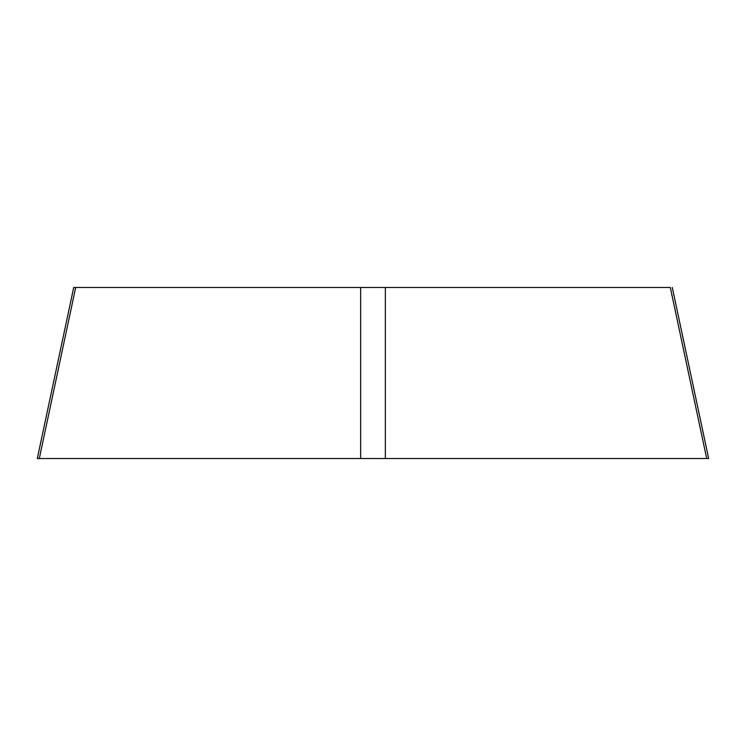 <?xml version="1.0" encoding="UTF-8"?>
<svg xmlns="http://www.w3.org/2000/svg" width="746" height="746" viewBox="0 0 746 746"><rect width="100%" height="100%" fill="white"/><g stroke="black" fill="none" stroke-linecap="round" stroke-linejoin="round"><path stroke-width="1.12" d="M672.286 287.48L708.663 458.529L37.3 458.52L73.714 287.48M706.695 458.52L670.318 287.471L73.677 287.471L75.682 287.471L39.305 458.52L694.34 458.52M39.305 458.52L51.66 458.52M385.356 287.471L385.356 458.52M360.644 287.471L360.644 458.52"/></g></svg>
